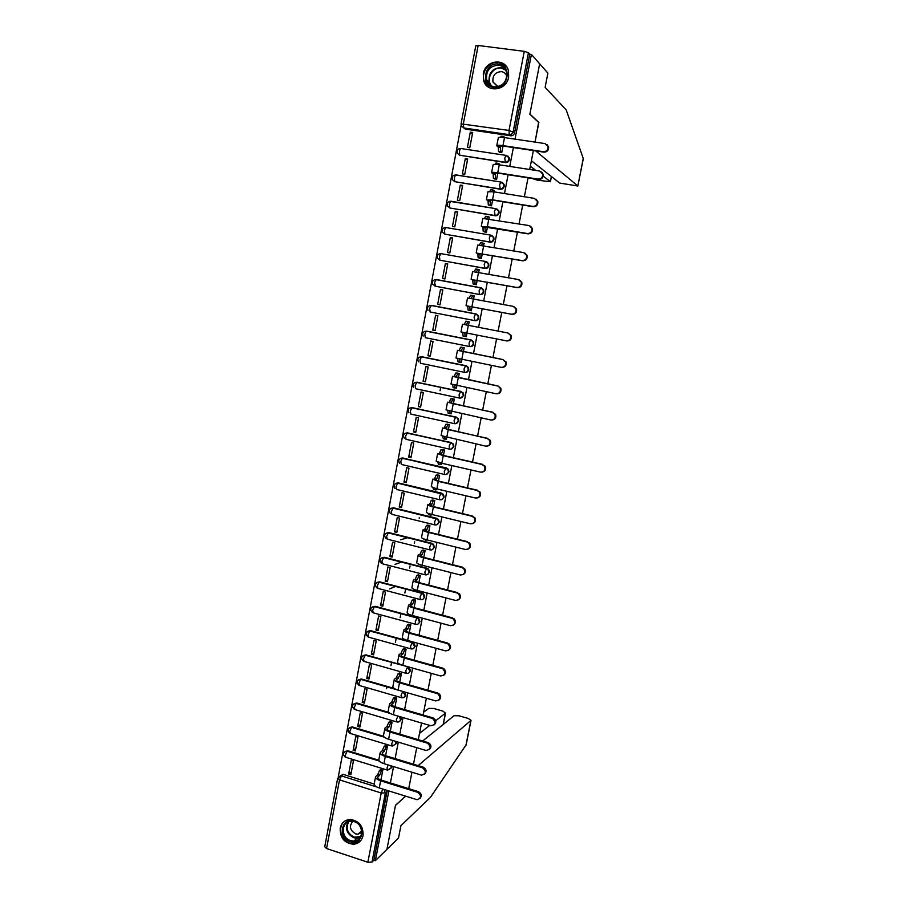 <?xml version="1.0" encoding="UTF-8"?>
<svg xmlns="http://www.w3.org/2000/svg" width="908" height="908" viewBox="0 0 908 908"><rect width="100%" height="100%" fill="white"/><g stroke="black" fill="none" stroke-linecap="round" stroke-linejoin="round"><path stroke-width="1.36" d="M506.505 155.495L508.821 157.629L508.877 159.275C508.276 161.329 506.982 162.305 504.984 162.214L459.754 155.245L505.484 162.577C507.481 162.668 508.775 161.692 509.377 159.638L509.32 158.003L507.901 156.108M456.293 175.062L501.148 182.077L503.634 184.301L503.713 186.004C503.111 188.047 501.818 189.012 499.831 188.909L454.76 181.668L500.331 189.227C502.328 189.341 503.622 188.376 504.212 186.333L504.133 184.63L502.578 182.712M449.687 201.338L496.006 208.681L498.469 210.849L498.56 212.608C497.97 214.64 496.676 215.593 494.701 215.48L449.789 207.977L495.212 215.763C497.198 215.877 498.481 214.924 499.071 212.903L498.98 211.144L497.266 209.192M490.729 235.127L445.669 227.511L490.899 235.161L493.328 237.272L493.441 239.099C492.851 241.119 491.569 242.061 489.594 241.925L444.841 234.151L490.116 242.164C492.091 242.3 493.373 241.358 493.963 239.337L493.839 237.521L491.966 235.558M485.689 261.493L440.766 253.616L485.814 261.515L488.198 263.558L488.345 265.454C487.755 267.463 486.484 268.393 484.509 268.246L439.915 260.21L485.042 268.45C487.006 268.598 488.288 267.667 488.867 265.658L488.72 263.774L486.677 261.81M435.046 286.168L479.98 294.612C481.944 294.771 483.215 293.851 483.805 291.854L483.624 289.89L481.399 287.938M430.562 312.068L474.952 320.66C476.916 320.83 478.175 319.922 478.766 317.936L478.55 315.893L476.246 313.986M469.652 346.538L469.947 346.584C471.899 346.765 473.159 345.869 473.738 343.894L473.488 341.76L471.229 339.944L472.943 341.669L473.204 343.803C472.614 345.778 471.354 346.674 469.402 346.493L425.284 337.685L424.796 334.201L426.158 331.193C423.014 331.556 422.027 333.202 423.185 336.13M465.044 372.394C466.95 372.541 468.188 371.656 468.744 369.726L468.449 367.502L466.247 365.776L467.904 367.445L468.199 369.669C467.62 371.644 466.36 372.53 464.419 372.337L464.045 368.932L465.691 365.72L421.687 356.719L419.95 359.874L420.449 363.268L464.34 372.314M460.311 398.113L463.772 395.445L463.421 393.119L460.719 391.473L462.864 393.107L463.216 395.423C462.637 397.386 461.389 398.26 459.448 398.056L459.062 394.742L460.719 391.473L416.863 382.211L415.126 385.423L415.637 388.738L459.334 398.033M455.589 423.696L458.824 421.04L458.415 418.622L455.771 417.101L457.848 418.633L458.256 421.062C457.689 423.014 456.44 423.877 454.511 423.661L454.102 420.427L455.771 417.101L412.073 407.601L410.314 410.859L410.836 414.093L454.352 423.627M450.879 449.154L453.898 446.52L453.41 443.989L450.845 442.616L452.842 444.046L453.33 446.577C452.751 448.518 451.503 449.369 449.585 449.142L449.176 445.987L450.845 442.616L407.295 432.866L405.536 436.18L406.069 439.324L449.381 449.097M446.18 474.475L448.983 471.888L448.427 469.232L445.941 468.017L447.848 469.322L448.416 471.978C447.848 473.908 446.6 474.748 444.682 474.509L444.262 471.445L445.941 468.017L402.539 458.018L400.78 461.389L401.325 464.453L444.443 474.453M441.492 499.684L444.103 497.13L443.445 494.361L441.061 493.305L442.866 494.485L443.524 497.266C442.956 499.184 441.719 500.013 439.812 499.763L439.37 496.778L441.061 493.305L397.806 483.056L396.036 486.472L396.603 489.457L439.529 499.695M436.805 524.767L439.245 522.27L438.485 519.353L436.203 518.468L437.894 519.524L438.655 522.441C438.099 524.347 436.861 525.164 434.955 524.903L434.501 521.998L436.203 518.468L393.096 507.992L391.314 511.454L391.893 514.359L434.637 524.824M432.14 549.726L434.41 547.286L433.513 544.244L431.368 543.517L432.923 544.448L433.82 547.49C433.252 549.385 432.026 550.203 430.131 549.93L429.666 547.104L431.368 543.517L388.408 532.803L386.626 536.322L387.205 539.148L429.768 549.839M427.464 574.571L429.586 572.188L428.565 569.01L426.544 568.465L427.963 569.248L428.996 572.437C428.428 574.321 427.203 575.116 425.319 574.832L424.842 572.085L426.544 568.465L383.744 557.501L381.95 561.076L382.552 563.823L424.921 574.73M422.81 599.303L424.796 596.987L423.605 593.662L421.755 593.287L423.003 593.934L424.195 597.26C423.639 599.144 422.413 599.927 420.529 599.632L420.041 596.965L421.755 593.287L379.09 582.096L377.297 585.717L377.91 588.384L420.098 599.518M418.157 623.932L420.018 621.662L418.656 618.2L416.988 617.996L418.043 618.518L419.417 621.98C418.86 623.841 417.646 624.625 415.762 624.318L415.262 621.73L416.988 617.996L374.471 606.578L372.666 610.244L373.279 612.843L415.296 624.193M413.515 648.437L415.262 646.235L413.707 642.637L412.232 642.603L414.65 646.587C414.105 648.437 412.89 649.209 411.018 648.891L410.507 646.383L412.232 642.603L369.862 630.958L368.046 634.669L368.682 637.189L410.518 648.755M408.895 672.839L410.541 670.694L408.861 667.028M402.221 697.299C404.083 697.628 405.274 696.879 405.831 695.051L404.991 692.066M397.545 721.508C399.395 721.86 400.598 721.122 401.143 719.295L400.712 716.889M393.05 745.661L396.467 743.425L396.297 741.541M388.669 769.7L391.825 767.453L391.791 766.068M340.205 828.153C339.933 837.868 344.404 843.237 353.609 844.258C358.637 843.634 361.781 840.751 363.041 835.598C363.416 826.303 359.216 820.911 350.409 819.447C344.972 819.754 341.567 822.659 340.205 828.153M483.294 73.752L483.544 80.245C486.506 93.286 506.596 90.902 508.628 77.135L508.491 71.062C505.847 57.522 485.258 59.826 483.294 73.752M461.151 125.383L338.264 776.987M528.433 52.732L529.761 54.23L514.564 132.829C513.962 134.883 512.657 135.871 510.659 135.791L465.327 129.106L461.332 125.86L461.06 123.874L509.013 130.434L524.268 51.336L528.433 52.732L513.179 131.671C512.566 133.737 511.261 134.725 509.252 134.645L463.75 127.949L463.375 123.76L478.153 45.479L524.268 51.336M531.384 160.739L559.691 183.064L577.84 186.026L583.242 158.412L566.217 109.959L545.129 87.316L547.899 73.128L531.407 54.435L515.006 139.14M405.558 796.191L395.491 805.248L386.921 849.377L375.344 860.716L388.851 790.959M390.395 782.957L393.561 766.602M395.105 758.611L398.294 742.142M399.838 734.163L403.05 717.57M404.593 709.602L407.828 692.883M409.372 684.927L412.629 668.095M414.173 660.139L417.453 643.182M418.985 635.248L422.299 618.155M423.832 610.233L427.157 593.015M428.69 585.104L432.049 567.761M433.581 559.861L436.964 542.382M438.485 534.494L441.901 516.89M443.422 509.013L446.849 491.285M448.37 483.419L451.832 465.554M453.353 457.711L456.837 439.71M458.347 431.868L461.866 413.73M463.375 405.91L466.916 387.648M468.426 379.839L471.99 361.429M473.488 353.632L477.086 335.097M478.595 327.3L482.193 308.675M483.714 300.809L487.335 282.138M488.867 274.182L492.488 255.477M494.054 247.43L497.675 228.691M499.252 220.553L502.884 201.78M504.485 193.54L508.117 174.733M509.729 166.402L513.383 147.561M538.875 122.444L529.886 114.045L539.658 63.787L529.852 114.215L538.841 122.614L535.028 142.102L538.626 122.41M533.382 150.569L529.682 169.501M528.047 177.855L524.359 196.752M522.736 205.026L519.058 223.879M517.458 232.062L513.78 250.88M512.203 258.962L508.525 277.746M506.97 285.748L503.304 304.486M501.761 312.397L498.106 331.102M496.574 338.922L492.942 357.548M491.41 365.379L487.8 383.868M486.268 391.7L482.681 410.053M481.149 417.907L477.585 436.124M476.053 443.989L472.523 462.07M470.98 469.947L467.472 487.891M465.94 495.791L462.456 513.599M460.912 521.498L457.462 539.182M455.907 547.104L452.479 564.651M450.935 572.573L447.531 589.996M445.976 597.941L442.605 615.227M441.05 623.183L437.69 640.344M436.135 648.312L432.81 665.348M431.255 673.327L427.952 690.228M426.385 698.218L423.105 715.005M421.55 723.006L418.293 739.668M416.727 747.681L413.492 764.218M411.926 772.231L408.725 788.655L411.926 772.231M529.761 54.23L531.407 54.435M461.071 123.794L475.781 45.809L478.153 45.479M340.103 775.852L343.349 774.422L374.153 784.047M375.344 860.716L373.88 860.228L372.019 862.044L367.865 862.248L326.562 848.526L324.746 846.778L337.617 778.485M380.917 779.995L382.836 770.052L380.566 769.632M348.661 773.991L350.84 774.672L353.439 760.983L351.248 760.314L348.661 773.991L351.362 771.97M353.155 750.258L355.346 750.927L357.956 737.183L355.766 736.513L353.155 750.258L355.834 748.362M385.594 755.706L387.444 746.092L385.174 745.672M357.673 726.423L359.874 727.081L362.496 713.268L360.294 712.621L357.673 726.423L360.34 724.652M390.292 731.303L392.086 722.019L389.804 721.61M362.213 702.474L364.426 703.121L367.048 689.251L364.846 688.605L362.213 702.474L364.857 700.828M395.014 706.799L396.739 697.843L394.458 697.435M366.775 678.424L368.989 679.059L371.633 665.121L369.408 664.497L366.775 678.424L369.397 676.903M399.758 682.18L401.415 673.554L399.123 673.146M371.349 654.259L373.574 654.884L376.23 640.889L374.005 640.276L371.349 654.259L373.948 652.875M404.525 657.449L406.114 649.163L403.822 648.755M375.946 629.993L378.182 630.606L380.849 616.543L378.613 615.942L375.946 629.993L378.534 628.745M409.304 632.604L410.836 624.659L408.532 624.261M380.566 605.613L382.801 606.215L385.48 592.095L383.244 591.505L380.566 605.613L383.131 604.501M414.116 607.634L415.58 600.052L413.265 599.643M389.532 588.94L395.638 586.443M385.208 581.131L387.455 581.722L390.145 567.534L387.898 566.955L385.208 581.131L387.75 580.144M418.951 582.561L420.336 575.32L418.021 574.923M394.969 564.413L401.54 562.063M389.873 556.536L392.12 557.115L394.821 542.859L392.574 542.292L389.873 556.536L392.392 555.685M423.798 557.376L425.126 550.486L422.799 550.089M400.61 539.829L407.749 537.627M394.56 531.827L396.807 532.394L399.531 518.082L397.261 517.526L394.56 531.827L397.057 531.112M425.262 539.431L425.875 540.203L427.157 539.942M428.678 532.065L429.927 525.539L427.6 525.142M399.259 507.016L401.518 507.561L404.253 493.18L401.983 492.647L399.259 507.016L401.733 506.437M433.57 506.641L434.762 500.478L432.424 500.081M403.981 482.08L406.251 482.625L408.997 468.176L406.716 467.654L403.981 482.08L406.444 481.649M436.476 489.752L436.975 488.958M438.485 481.104L439.608 475.293L437.27 474.907M408.725 457.042L411.006 457.564L413.764 443.059L411.472 442.536L408.725 457.042L411.165 456.747M441.299 464.521L441.924 463.284M443.433 455.453L444.477 450.005L442.139 449.608M413.492 431.89L415.785 432.401L418.554 417.828L416.25 417.317L413.492 431.89L415.909 431.731M446.134 439.177L446.895 437.486M448.393 429.666L449.369 424.592L447.02 424.206M418.282 406.614L420.586 407.113L423.355 392.472L421.062 391.984L418.282 406.614L420.676 406.602M450.958 413.696L451.878 411.574M453.387 403.776L454.295 399.066L451.934 398.68M423.094 381.224L425.398 381.712L428.19 367.014L425.886 366.526L423.094 381.224L425.466 381.36M455.725 388.102L456.372 388.238L456.894 385.548M458.392 377.751L459.232 373.426L456.872 373.04M427.929 355.732L430.244 356.197L433.048 341.431L430.721 340.965L427.929 355.732L430.279 356.004M460.265 362.326L461.332 362.542L461.934 359.386M463.432 351.612L464.192 347.662L461.786 347.492M432.787 330.103L435.102 330.569L437.917 315.723L435.59 315.28L432.787 330.103L435.114 330.535M463.954 336.198L466.303 336.698M463.943 336.266L466.303 336.732L466.996 333.111M468.494 325.336L469.175 321.784L466.814 321.33L469.164 321.852M435.59 315.28L437.906 315.791M440.482 289.47L437.656 304.373L439.994 304.816L442.82 289.913L440.482 289.47L442.775 290.129M468.948 310.252L471.297 310.797L472.069 306.756M473.59 298.902L474.18 295.781L473.216 295.599M471.604 286.213L471.002 286.02M459.527 283.898L460.14 284.091M445.397 263.547L442.559 278.518L444.897 278.949L447.735 263.967L445.397 263.547L447.667 264.353M473.953 284.204L476.314 284.749L477.177 280.277M478.698 272.332L479.22 269.665L478.595 269.551M450.334 237.51L447.485 252.549L449.823 252.957L452.683 237.919L450.334 237.51L452.581 238.463M478.993 258.031L481.354 258.576L482.296 253.684M483.839 245.648L483.782 243.333M455.294 211.337L452.422 226.455L454.783 226.852L457.655 211.734L455.294 211.337L457.507 212.461M484.055 231.744L486.416 232.278L487.437 226.955M489.003 218.828L488.935 216.989M460.277 185.062L457.394 200.237L459.754 200.623L462.637 185.436L460.277 185.062L462.467 186.322M489.14 205.322L491.5 205.866L492.613 200.101M494.202 191.883L494.088 190.51M465.282 158.65L462.388 173.905L464.76 174.279L467.654 159.013L465.282 158.65L467.45 160.08M494.236 178.785L496.619 179.319L497.811 173.122M499.411 164.813L499.241 163.905M470.31 132.125L467.404 147.436L469.776 147.8L472.693 132.477L470.31 132.125L472.455 133.703M499.366 152.124L501.749 152.657L503.032 146.006M440.062 390.712L440.732 387.251M424.467 331.431L427.123 331.204L471.229 339.944M421.777 356.731L466.247 365.776M416.091 382.291L461.275 391.496M411.142 407.681L456.338 417.09M406.216 432.957L451.412 442.559M401.336 458.12L446.52 467.926M396.478 483.181L398.442 482.942L441.64 493.169M391.654 508.117L393.743 507.844L436.793 518.298M386.865 532.951L389.055 532.621L431.958 543.324M382.098 557.671L384.39 557.285L427.146 568.226M377.365 582.289L379.748 581.846L422.356 593.015M372.666 606.782L375.129 606.294L417.589 617.69M367.99 631.173L370.532 630.629L412.845 642.262M363.336 655.462L365.947 654.861L400.803 664.667M358.717 679.627L361.384 678.991L394.072 688.378M354.12 703.689L356.844 703.008L388.624 712.337M349.546 727.649L352.247 726.899L383.596 736.297M345.006 751.495L347.832 750.723L378.806 760.212M386.547 688.627L386.876 686.902M390.939 665.689L391.53 662.602M395.434 642.228L396.206 638.199M400.144 617.656L400.871 613.865M404.866 592.969L405.445 589.95M409.621 568.181L410.053 565.922M414.389 543.279L414.672 541.792M419.178 518.252L419.314 517.549M436.861 279.698L436.18 279.653M433.422 284.624L435.034 286.156L479.447 294.453L479.118 290.798L480.741 287.745L483.101 289.72L483.272 291.695C482.693 293.693 481.41 294.612 479.447 294.453L479.98 294.612M431.981 305.508L431.118 305.474M462.921 127.029L465.327 129.106M373.88 860.228L387.239 790.448M375.515 777.066L374.232 783.752C373.903 785.284 375.583 786.691 379.238 787.951L417.044 799.698C421.414 798.075 421.641 795.624 417.725 792.344L418.452 791.674C421.641 793.592 422.118 795.862 419.882 798.495M382.745 770.018L381.428 771.074L379.601 775.33L377.671 774.74L375.594 776.646C375.276 778.156 376.956 779.541 380.622 780.801L417.725 792.344M377.671 774.74L379.499 770.483L380.827 769.428M418.452 791.674L381.405 780.154C378.681 779.223 377.433 778.201 377.671 777.078L379.601 775.33M380.157 752.868L378.863 759.61C378.557 761.063 380.248 762.414 383.925 763.651L421.516 775.148C426.192 773.775 426.533 771.323 422.538 767.805L423.253 767.181C426.488 769.121 426.942 771.414 424.638 774.059M387.364 746.058L386.048 747.046L384.232 751.268L382.291 750.678L380.236 752.471C379.941 753.901 381.621 755.229 385.31 756.466L422.538 767.805M382.291 750.678L384.118 746.467L385.435 745.479M423.253 767.181L386.082 755.865C383.346 754.957 382.098 753.958 382.313 752.891L384.232 751.268M384.822 728.557L383.516 735.355C383.233 736.729 384.935 738.034 388.624 739.237L426 750.462C430.971 749.372 431.448 746.955 427.418 743.187L428.133 742.596C431.368 744.583 431.788 746.898 429.405 749.52M392.006 721.996L390.69 722.927L388.885 727.092L386.944 726.514L384.901 728.182C384.617 729.533 386.32 730.815 390.009 732.018L427.373 743.164M386.944 726.514L388.749 722.348L390.065 721.417M428.088 742.585L390.781 731.462C388.045 730.565 386.774 729.623 386.978 728.613L388.885 727.092M418.145 765.626L471.036 720.35L468.346 718.489L458.994 715.788L454.102 715.697L422.697 740.973L443.172 724.459L445.397 713.177L435.704 720.748M466.156 744.776L430.437 797.372L400.939 825.622L398.51 838.005L386.921 849.377L395.468 805.396L405.66 796.214M445.397 713.177L442.979 711.146L433.74 708.478L428.826 708.376L423.661 712.178M429.722 725.413L419.519 733.38M445.578 712.95L443.218 724.47M532.077 178.49L537.411 180.147L550.43 181.736L551.338 176.47M530.317 166.221L535.811 170.443M543.234 176.152L550.327 181.589M535.709 150.91L577.749 185.902M350.136 841.659C337.401 838.005 341.453 816.598 354.041 821.173C366.866 824.793 362.723 846.335 350.136 841.659M354.211 821.661L351.396 821.218C341.158 820.73 340.466 837.812 350.59 840.615L353.95 841.069C363.87 840.99 364.108 824.339 354.211 821.661M352.781 821.32C348.956 826.223 349.921 830.4 355.652 833.873L357.968 834.191L361.736 832.511M345.085 820.889C337.277 825.781 340.421 840.513 349.852 843.169L354.097 843.725L360.794 840.536M494.066 87.531C479.946 86.181 484.588 61.665 498.537 64.048C512.77 65.331 508.015 90.04 494.066 87.531M498.606 65.16C489.832 65.796 485.825 70.688 486.62 79.836C487.891 83.82 490.502 86.169 494.463 86.873C503.111 86.362 507.141 81.561 506.585 72.492C505.359 68.327 502.703 65.875 498.606 65.16M506.857 76.204C505.881 73.605 504.065 72.073 501.409 71.63C495.235 72.061 492.408 75.5 492.942 81.936L497.686 86.771M506.709 66.954L498.878 62.312C489.843 60.768 481.115 71.55 484.009 80.562L488.947 87.463M389.521 704.143L388.204 710.998C387.932 712.292 389.646 713.529 393.346 714.721L430.801 725.73C435.681 724.845 436.294 722.462 432.617 718.546L433.32 718.012C436.305 720.146 436.589 722.439 434.172 724.868M396.66 697.821L395.332 698.695L393.561 702.803L391.609 702.236L389.589 703.791C389.316 705.062 391.03 706.288 394.742 707.468L432.231 718.41M391.609 702.236L393.391 698.139L394.719 697.253M432.934 717.876L395.502 706.946C392.755 706.072 391.473 705.164 391.677 704.222L393.561 702.803M394.231 679.615L392.903 686.516C392.642 687.742 394.378 688.922 398.09 690.091L435.67 700.897C440.425 700.159 441.14 697.798 437.826 693.837L437.111 693.553L438.519 693.326C441.254 695.607 441.401 697.866 438.961 700.113M401.347 673.543L399.997 674.372L398.249 678.412L396.297 677.845L394.288 679.286C394.038 680.478 395.774 681.647 399.497 682.805L437.111 693.553M396.297 677.845L398.044 673.815L399.395 672.987M437.815 693.042L400.246 682.328C397.488 681.465 396.194 680.603 396.387 679.717L398.249 678.412M398.964 654.974L397.625 661.943C397.386 663.078 399.123 664.213 402.857 665.337L440.573 675.949C445.181 675.336 445.998 673.021 443.036 669.014L442.014 668.56L443.717 668.56C446.214 670.944 446.225 673.168 443.762 675.246M406.046 649.152L404.684 649.924L402.97 653.896L401.007 653.351L399.021 654.668C398.782 655.78 400.53 656.904 404.264 658.028L442.014 668.56M401.007 653.351L402.721 649.379L404.094 648.607M442.707 668.106L405.013 657.585C402.244 656.756 400.939 655.928 401.12 655.099L402.97 653.896M403.708 630.231L402.369 637.246C402.142 638.301 403.901 639.38 407.647 640.481L445.488 650.877C449.959 650.378 450.879 648.119 448.234 644.101L446.94 643.466L448.915 643.693C451.185 646.167 451.06 648.357 448.563 650.264M410.779 624.647L409.394 625.362L407.703 629.289L405.728 628.745L403.765 629.936C403.549 630.969 405.309 632.036 409.054 633.137L446.94 643.466M405.728 628.745L407.42 624.829L408.816 624.114M447.621 643.057L409.803 632.74C407.022 631.923 405.706 631.128 405.876 630.368L407.703 629.289M408.486 605.364L407.125 612.435C406.92 613.411 408.691 614.432 412.448 615.51L450.425 625.703C454.772 625.294 455.771 623.081 453.433 619.074L451.889 618.257L454.102 618.7C456.156 621.265 455.918 623.421 453.387 625.169M415.524 600.029L414.116 600.699L412.459 604.558L410.484 604.036L408.543 605.103C408.339 606.045 410.11 607.055 413.878 608.133L451.889 618.257M410.484 604.036L412.141 600.177L413.56 599.518M452.57 617.883L414.615 607.781C411.823 606.975 410.495 606.226 410.643 605.523L412.459 604.558M413.288 580.394L411.914 587.521C411.721 588.407 413.515 589.371 417.283 590.427L455.396 600.404C459.607 600.075 460.685 597.918 458.619 593.934L456.86 592.924L459.289 593.605C461.139 596.238 460.776 598.361 458.2 599.961M420.302 575.309L418.872 575.922L417.237 579.724L415.251 579.202L413.333 580.144C413.14 581.006 414.933 581.96 418.713 583.004L456.86 592.924M415.251 579.202L416.886 575.411L418.327 574.798M457.53 592.595L419.439 582.698C416.636 581.926 415.308 581.211 415.444 580.575L417.237 579.724M418.1 555.299L416.727 562.483C416.545 563.289 418.35 564.197 422.141 565.23L460.379 574.991C464.476 574.719 465.622 572.619 463.806 568.68L461.854 567.477L464.465 568.385C466.133 571.098 465.656 573.175 463.035 574.628M420.676 565.048L418.486 564.027M425.092 550.475L423.639 551.02L422.038 554.765L420.052 554.266L418.145 555.083C417.975 555.855 419.78 556.752 423.571 557.773L461.854 567.477M420.052 554.266L421.652 550.52L423.117 549.976M462.524 567.194L424.297 557.512C421.482 556.752 420.143 556.082 420.268 555.503L422.038 554.765M420.529 564.776L421.391 565.026M422.946 530.09L421.55 537.332C421.391 538.047 423.207 538.909 427.01 539.908L465.395 549.465C469.379 549.238 470.582 547.183 468.982 543.29L466.871 541.906L469.64 543.041C471.15 545.822 470.56 547.876 467.858 549.181M425.511 540.112L423.253 538.716M429.915 525.528L428.428 526.016L426.862 529.704L424.865 529.205L422.98 529.897C422.822 530.59 424.649 531.43 428.462 532.417L466.871 541.906M424.865 529.205L426.442 525.528L427.929 525.04M467.529 541.667L429.178 532.202L425.103 530.329L426.862 529.704M427.804 504.769L426.408 512.067C426.261 512.702 428.099 513.497 431.913 514.473L470.423 523.814C474.316 523.632 475.565 521.612 474.169 517.776L471.91 516.221L474.816 517.571C476.178 520.432 475.463 522.452 472.693 523.621M430.381 515.063L428.701 514.654L428.065 513.315M434.762 500.478L433.252 500.887L431.709 504.519L427.838 504.598C427.702 505.2 429.541 505.983 433.366 506.948L471.91 516.221M429.7 504.042L431.243 500.41L432.776 500.002M472.569 516.028L434.069 506.766L429.972 505.03L431.709 504.519M430.074 513.985L430.698 515.131L432.004 514.779M432.696 479.333L431.277 486.688L436.839 488.924L475.486 498.038C479.288 497.89 480.57 495.916 479.356 492.125L476.984 490.411L479.991 491.977C481.217 494.917 480.389 496.903 477.529 497.924M435.272 489.889L433.536 489.48L432.923 487.789M439.608 475.315L438.087 475.644L436.578 479.22L432.719 479.186L438.292 481.365L476.984 490.411M434.569 478.754L436.078 475.179L437.645 474.839M477.619 490.263L438.995 481.229L434.853 479.606L436.578 479.22M434.921 488.425L435.545 489.957L436.839 489.684M437.599 453.773L436.18 461.196L441.776 463.25L480.57 472.149C484.293 472.024 485.61 470.083 484.543 466.349L482.069 464.487L485.167 466.235C486.268 469.277 485.337 471.229 482.364 472.103M440.187 464.601L438.405 464.192L437.815 462.161M444.477 450.028L442.945 450.289L441.47 453.807L437.622 453.648L443.24 455.657L482.069 464.487M439.449 453.353L440.936 449.823L442.548 449.562M482.704 464.385L443.933 455.566L439.767 454.079L441.47 453.807M439.812 462.762L440.414 464.658L441.697 464.465M442.536 428.099L441.095 435.579L485.666 446.134C489.321 446.021 490.683 444.125 489.741 440.437L487.176 438.439L490.365 440.369C491.341 443.524 490.286 445.442 487.199 446.146M445.113 439.2L443.286 438.791L442.729 436.419M449.369 424.638L447.837 424.808L446.373 428.281L442.548 427.997L487.176 438.439M444.353 427.827L445.817 424.365L447.496 424.184M487.812 438.382L448.904 429.79L444.693 428.428L446.373 428.281M444.75 436.986L445.306 439.245L446.577 439.131M447.485 402.301L446.044 409.849L490.797 419.995C494.383 419.905 495.768 418.032 494.962 414.389L492.318 412.266L495.575 414.377C496.426 417.635 495.246 419.53 492.045 420.052M450.073 413.685L448.2 413.276L447.689 410.564M454.284 399.123L452.74 399.214L451.31 402.63L447.496 402.233L492.318 412.266M449.278 402.199L450.709 398.782L452.524 398.691M492.942 412.255L453.898 403.878L449.653 402.653L451.31 402.63M449.71 411.086L450.22 413.719L451.469 413.685M459.221 373.483L457.677 373.494L456.27 376.865L452.479 376.343L451.004 383.993L495.95 393.731C499.479 393.652 500.887 391.813 500.183 388.204L498.095 386.002L500.796 388.238C501.522 391.632 500.229 393.493 496.892 393.811M455.056 388.056L453.126 387.648L452.672 384.583M454.227 376.445L455.634 373.075L457.711 373.109M498.095 386.002L456.27 376.865M454.704 385.071L455.158 388.068L456.395 388.125M452.479 376.343L497.482 385.968M457.462 350.352L455.998 358.013L501.137 367.354C504.61 367.275 506.04 365.459 505.427 361.895L502.669 359.545L506.028 361.974C506.641 365.504 505.223 367.32 501.761 367.422M460.061 362.292L458.075 361.895L457.677 358.49M464.181 347.741L462.626 347.662L461.253 350.976L457.473 350.329L502.669 359.545M459.198 350.567L460.583 347.253L463.738 347.571M503.27 359.625L461.253 350.976M459.72 358.932L460.118 362.303L461.343 362.44M506.335 340.841C509.763 340.761 511.215 338.968 510.693 335.449L507.878 332.998L462.49 324.201L461.003 331.919L506.936 340.954C510.353 340.875 511.806 339.081 511.283 335.574L508.015 333.032M464.771 332.669L465.1 336.425L463.057 336.017L462.717 332.271M464.215 324.508L465.906 321.205L467.949 321.602L466.269 324.905M469.164 321.875L467.949 321.602M466.315 336.641L465.1 336.425M513.769 306.518L516.55 309.038C516.992 312.511 515.528 314.293 512.157 314.372L466.428 305.826L511.567 314.213C514.949 314.134 516.414 312.352 515.971 308.868L513.111 306.325L467.529 297.949L466.042 305.678M469.799 306.564L470.106 310.423L468.051 310.025L467.734 306.166M470.48 310.638L468.051 310.025M469.277 298.13L470.548 295.236L472.909 295.52M474.169 295.883L472.603 295.622L471.354 298.482M471.309 310.729L470.106 310.423M519.319 279.846L521.839 282.365C522.225 285.816 520.738 287.575 517.401 287.654L471.479 279.528L516.811 287.45C520.159 287.371 521.646 285.6 521.271 282.15L518.366 279.528L472.591 271.571L471.104 279.312M474.839 280.345L475.134 284.295L473.068 283.909L472.773 279.97M474.714 284.454L473.068 283.909M474.385 271.628L475.565 269.04L477.903 269.313M479.197 269.778L477.631 269.415L476.462 271.946M476.325 284.681L475.134 284.295M524.881 253.06L527.162 255.568C527.469 258.984 525.97 260.732 522.668 260.812L476.552 253.105L522.089 260.562C525.403 260.471 526.901 258.723 526.595 255.296L523.655 252.606L477.687 245.069L476.201 252.821M479.912 254.013L480.184 258.042L478.119 257.679L477.835 253.65M479.526 258.247L478.119 257.679M479.515 245.001L480.604 242.731L482.92 242.992M484.248 243.548L482.681 243.094L481.615 245.273M481.365 258.519L480.184 258.042M530.454 226.149L532.497 228.634C532.746 232.017 531.237 233.753 527.957 233.844L481.649 226.569L487.335 226.728L527.4 233.538C530.681 233.447 532.19 231.71 531.929 228.317L528.967 225.547L482.795 218.442L481.308 226.206M484.997 227.556L485.269 231.676L483.192 231.324L482.92 227.193M484.486 231.949L483.192 231.324M484.679 218.249L485.678 216.286L487.971 216.547M489.321 217.194L487.755 216.637L486.79 218.488M486.427 232.244L485.269 231.676M536.015 199.136L537.854 201.553C538.047 204.924 536.526 206.649 533.28 206.752L493.146 200.18L488.606 200.021L490.116 200.963L486.767 199.896L492.522 199.817L532.724 206.388C535.981 206.298 537.502 204.561 537.298 201.19L534.301 198.364L494.054 191.86L487.936 191.702L486.45 199.465M490.116 200.963L490.365 205.185L488.277 204.845L488.027 200.623M489.503 205.537L488.277 204.845M489.866 191.372L490.763 189.727L493.033 189.976M494.417 190.714L492.851 190.056L492.011 191.565M491.512 205.832L490.365 205.185M541.588 171.987L543.234 174.347C543.381 177.696 541.849 179.409 538.626 179.523L498.344 173.201L493.77 173.178L495.257 174.257L491.58 172.758C491.659 172.191 493.714 172.191 497.72 172.781L538.081 179.114C541.304 179.001 542.848 177.276 542.689 173.927L539.658 171.044L499.264 164.791C495.246 164.212 493.192 164.223 493.101 164.813L491.603 172.599M495.257 174.257L495.484 178.57L493.396 178.24L493.158 173.927M494.565 179.001L493.396 178.24M495.098 164.359L496.324 162.997M499.548 164.121L497.981 163.361L497.266 164.518M496.619 179.307L495.484 178.57M547.161 144.713L548.636 147.005C548.738 150.331 547.195 152.045 543.994 152.158L503.565 146.086L498.957 146.211L500.421 147.425L498.31 147.107L496.755 145.791C496.858 145.121 498.923 145.064 502.953 145.621L543.461 151.704C546.661 151.591 548.216 149.865 548.103 146.54L545.05 143.589L504.507 137.585C500.467 137.04 498.401 137.119 498.288 137.812L496.789 145.609M500.421 147.425L500.637 151.818L498.537 151.5L498.31 147.107M499.661 152.34L498.537 151.5M500.376 137.222L501.477 136.2M504.689 137.392L503.588 136.506L502.555 137.346M501.749 152.657L500.637 151.818M505.484 162.577L504.723 158.106L506.301 155.347M500.331 189.227L499.559 184.892L500.717 182.122L504.133 184.63M495.212 215.763L494.406 211.553L495.598 208.738L498.98 211.144M490.116 242.164L489.287 238.089L490.502 235.229L493.839 237.521M485.042 268.45L484.191 264.5L485.428 261.595L488.72 263.774M429.45 305.656L431.391 305.372L475.701 313.862L478.017 315.757L478.221 317.811C477.642 319.798 476.371 320.706 474.419 320.535L430.744 312.114M474.952 320.66L474.067 316.96L475.701 313.862M409.917 671.08C409.372 672.93 408.157 673.691 406.296 673.361L405.762 670.921L407.51 667.096L409.917 671.08M405.206 695.46C404.65 697.299 403.458 698.048 401.597 697.719L401.052 695.358L402.8 691.476L405.206 695.46M399.418 716.503L400.507 719.738C399.963 721.565 398.771 722.314 396.909 721.962L396.365 719.681L397.817 716.037M395.23 741.223L395.831 743.913L392.245 746.104L391.689 743.89L392.926 740.531M390.871 765.785L391.189 767.964L387.58 770.154L387.035 767.998L388.102 764.933M510.659 135.791L509.252 134.645L509.013 130.434L514.564 132.829M343.349 774.422L341.374 775.897L376.854 786.998M367.865 862.248L381.212 792.99L339.513 779.893L326.562 848.526M461.219 148.572L460.549 148.469L459.369 151.159L459.754 155.245L457.371 153.214C456.633 150.376 457.689 148.798 460.549 148.469L505.87 155.37L509.32 158.003M456.043 174.904L500.887 182.031M451.06 201.236L495.791 208.647M435.613 286.326L434.557 282.513L436.271 279.516L480.661 287.734M473.488 341.76L470.355 339.955L426.158 331.193L470.685 339.853L469.05 343.008L469.402 346.493M422.288 356.787L419.53 357.105M417.476 382.245L414.615 382.643M412.686 407.59L409.735 408.078M407.919 432.832L404.889 433.388M403.175 457.938L400.065 458.585M398.442 482.942L395.275 483.658M393.743 507.844L390.508 508.628M389.055 532.621L385.764 533.473M384.39 557.285L381.054 558.204M379.748 581.846L376.366 582.822M375.129 606.294L371.712 607.339M370.532 630.629L367.07 631.73M365.947 654.861L408.01 666.79M405.762 673.214L364.097 661.421L363.461 658.981L365.209 655.258C361.078 656.178 360.487 658.152 363.472 661.183M361.384 678.991L402.846 691.453M401.03 697.548L359.545 685.551L358.887 683.191L360.669 679.4C356.526 680.308 355.936 682.283 358.898 685.324M356.844 703.008L356.163 703.428L390.02 713.37M396.319 721.781L355.005 709.579L354.336 707.287L356.152 703.439C352.009 704.324 351.407 706.299 354.336 709.364M352.327 726.922L351.634 727.376L384.356 737.194M347.832 750.723L347.14 751.211L379.204 761.029M344.234 752.062L347.14 751.211L345.29 755.161L345.937 757.34L386.99 769.973M348.763 728.216L351.634 727.376L349.807 731.269L350.465 733.505L391.643 745.933M353.303 704.256L356.163 703.428L390.065 713.404M357.865 680.194L360.714 679.377L403.277 691.578M362.462 656.019L365.277 655.224L408.736 666.994M439.915 260.21L437.679 258.428C436.725 255.557 437.758 253.956 440.766 253.616L439.472 256.487L439.915 260.21M444.841 234.151L442.559 232.3C441.674 229.44 442.707 227.851 445.669 227.511L444.409 230.337L444.841 234.151M449.789 207.977L447.474 206.059C446.634 203.21 447.678 201.621 450.606 201.292L449.381 204.073L449.789 207.977M454.76 181.668L452.411 179.693C451.628 176.856 452.672 175.267 455.566 174.949L454.363 177.673L454.76 181.668M431.391 305.372L429.666 308.414L430.142 311.977M338.457 776.76L341.374 775.897L339.513 779.893L337.651 778.315L342.838 774.32M384.005 789.438L385.378 792.922L372.019 862.044M387.194 791.367L385.378 792.922L381.212 792.99L382.836 789.075M377.773 777.974L378.046 776.59M381.428 771.074L379.499 770.483M379.646 775.103L377.717 774.501M379.238 787.951L380.622 780.801M382.438 753.754L382.688 752.437M386.048 747.046L384.118 746.467M384.277 751.03L382.336 750.439M383.925 763.651L385.31 756.466M387.114 729.419L387.353 728.182M390.701 722.916L388.76 722.348L390.69 722.927M388.93 726.854L386.99 726.275M388.624 739.237L390.009 732.018M465.918 745.4L470.877 720.566M360.294 837.346L357.185 838.175L353.848 837.732C346.89 834.066 344.938 828.811 347.98 821.956M348.717 821.661C345.528 828.323 347.355 833.487 354.211 837.142L360.692 836.643M490.819 85.568L489.128 82.129C488.345 73.049 492.318 68.191 501.046 67.567L505.064 69.11M505.642 70.052L501.205 68.145C492.329 66.522 485.428 79.666 491.761 86.078M391.813 704.983L392.04 703.813M395.366 698.683L393.414 698.116L395.332 698.695M393.607 702.565L391.654 701.998M393.346 714.721L394.742 707.468M396.535 680.433L396.739 679.343M400.053 674.326L398.101 673.781M398.294 678.174L396.342 677.618M398.09 690.091L399.497 682.805M401.279 655.769L401.472 654.759M404.764 649.878L402.8 649.334M403.016 653.669L401.052 653.124M402.857 665.337L404.264 658.028M406.035 631.003L406.216 630.05M409.485 625.306L407.522 624.772M407.749 629.051L405.774 628.518M407.647 640.481L409.054 633.137M410.825 606.113L410.995 605.25M414.241 600.631L412.266 600.109M412.504 604.319L410.529 603.797M412.448 615.51L413.878 608.133M415.626 581.109L415.785 580.326M419.008 575.831L417.033 575.32M417.283 579.474L415.296 578.964M417.283 590.427L418.713 583.004M420.461 555.991L420.597 555.287M423.809 550.929L421.823 550.43M422.084 554.527L420.098 554.028M422.141 565.23L423.571 557.773M425.307 530.771L425.432 530.136M428.621 525.914L426.624 525.426M426.908 529.455L424.91 528.967M427.01 539.908L428.462 532.417M433.457 500.785L431.459 500.308M431.754 504.281L429.745 503.792M431.913 514.473L433.366 506.948M438.314 475.542L436.317 475.066M436.623 478.981L434.614 478.505M436.839 488.924L438.292 481.365M443.206 450.175L441.186 449.721M441.515 453.569L439.495 453.103M441.776 463.25L443.24 455.657M448.109 424.694L446.089 424.252M446.43 428.031L444.398 427.589M446.747 437.452L448.212 429.825M453.035 399.1L451.004 398.669M451.355 402.38L449.324 401.949M451.741 411.551L453.217 403.878M457.984 373.392L455.952 372.961M456.315 376.616L454.272 376.196M456.747 385.514L458.234 377.819M462.955 347.56L460.912 347.14M461.298 350.726L459.255 350.318M461.786 359.364L463.284 351.623M464.726 332.907L462.671 332.498M466.303 324.724L464.249 324.326M466.848 333.077L468.346 325.314M512.157 314.372L511.567 314.213M469.754 306.813L467.688 306.416M471.933 306.677L473.443 298.868M517.401 287.654L516.811 287.45M474.793 280.595L472.728 280.22M477.041 280.152L478.55 272.309M522.668 260.812L522.089 260.562M479.855 254.263L477.79 253.899M482.182 253.502L483.692 245.614M484.951 227.806L482.863 227.454M487.335 226.728L488.856 218.805M490.07 201.224L487.971 200.884M492.522 199.817L494.054 191.86M495.201 174.518L493.112 174.188M497.72 172.781L499.264 164.791M500.365 147.686L498.265 147.368M499.196 146.506L499.321 145.893M502.953 145.621L504.507 137.585M347.537 750.655L346.833 751.143C342.952 752.244 342.429 754.242 345.278 757.124M352.247 726.899L351.555 727.353C347.48 728.295 346.901 730.27 349.796 733.301M413.707 642.637L369.772 631.003C365.674 631.9 365.084 633.863 367.99 636.905M418.656 618.2L374.346 606.646C370.351 607.452 369.704 609.393 372.416 612.446M423.605 593.662L378.954 582.176C375.049 582.902 374.357 584.809 376.865 587.885M428.565 569.01L383.573 557.591C379.771 558.25 379.033 560.123 381.349 563.21M433.513 544.244L388.215 532.894C384.515 533.495 383.721 535.345 385.866 538.41M438.485 519.353L392.892 508.083C389.26 508.639 388.442 510.455 390.417 513.508M443.445 494.361L397.579 483.158C394.038 483.669 393.175 485.451 395.003 488.504M448.427 469.232L402.278 458.12C398.816 458.597 397.931 460.356 399.622 463.375M453.41 443.989L450.595 442.729L407.011 432.968C403.629 433.411 402.709 435.148 404.276 438.155M458.415 418.622L455.498 417.215L411.767 407.703C408.441 408.123 407.51 409.826 408.952 412.811M463.421 393.119L460.424 391.575L416.545 382.313C413.288 382.711 412.323 384.39 413.673 387.364M468.449 367.502L465.384 365.822L421.346 356.821C418.145 357.196 417.169 358.853 418.418 361.804M478.55 315.893L475.361 313.952L431.005 305.451C427.906 305.814 426.908 307.437 427.986 310.343M483.624 289.89L480.377 287.836L435.874 279.596C432.821 279.936 431.811 281.559 432.821 284.442M427.418 743.187L428.133 742.596M466.11 745.003L471.036 720.35M550.43 181.736L551.451 176.572M577.84 186.026L583.288 158.752M360.317 837.312L357.185 838.175L353.95 841.069M357.968 834.191L361.656 830.911M492.942 81.936L498.061 86.691M490.91 85.624L489.128 82.129L486.62 79.836M432.617 718.546L433.32 718.012M437.826 693.837L438.519 693.326M399.997 674.372L398.044 673.815M443.036 669.014L443.717 668.56M404.684 649.924L402.721 649.379M448.234 644.101L448.915 643.693M409.394 625.362L407.42 624.829M453.433 619.074L454.102 618.7M414.116 600.699L412.141 600.177M458.619 593.934L459.289 593.605M418.872 575.922L416.886 575.411M463.806 568.68L464.465 568.385M423.639 551.02L421.652 550.52M468.982 543.29L469.64 543.041M428.428 526.016L426.442 525.528M474.169 517.776L474.816 517.571M433.252 500.887L431.243 500.41M479.356 492.125L479.991 491.977M438.087 475.644L436.078 475.179M484.543 466.349L485.167 466.235M442.945 450.289L440.936 449.823M489.741 440.437L490.365 440.369M447.837 424.808L445.817 424.365M494.962 414.389L495.575 414.377M452.74 399.214L450.709 398.782M500.183 388.204L500.796 388.238M457.677 373.494L455.634 373.075M505.427 361.895L506.028 361.974M462.626 347.662L460.583 347.253M510.693 335.449L511.283 335.574M467.609 321.704L465.554 321.307M515.971 308.868L516.55 309.038M472.603 295.622L470.548 295.236M521.271 282.15L521.839 282.365M477.631 269.415L475.565 269.04M526.595 255.296L527.162 255.568M482.681 243.094L480.604 242.731M531.929 228.317L532.497 228.634M487.755 216.637L485.678 216.286M492.851 190.056L490.763 189.727M497.981 163.361L495.881 163.031M503.123 136.529L501.023 136.211"/></g></svg>
